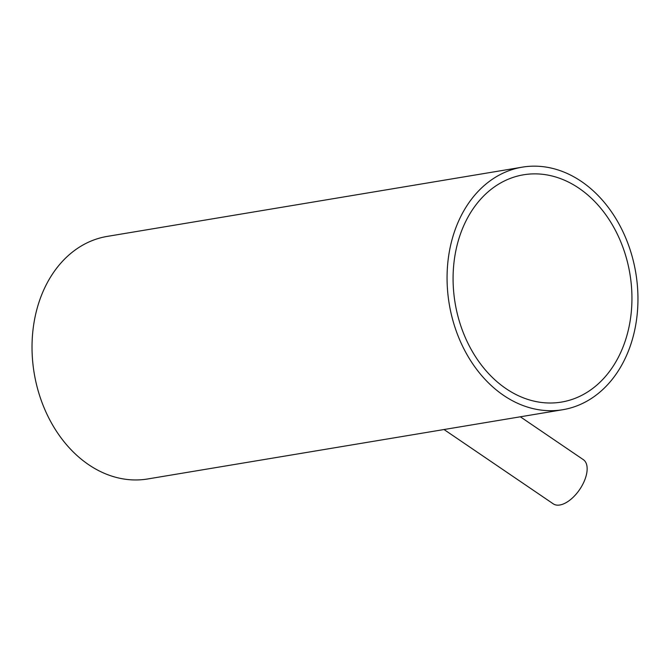 <?xml version="1.0" encoding="UTF-8"?>
<svg xmlns="http://www.w3.org/2000/svg" width="671" height="671" viewBox="0 0 671 671"><rect width="100%" height="100%" fill="white"/><g stroke="black" fill="none" stroke-linecap="round" stroke-linejoin="round"><path stroke-width="1.01" d="M520.327 416.8L583.334 459.652A26.723 13.764 124.2 0 1 579.685 489.486A26.723 13.764 124.2 0 1 553.273 503.846L444.017 429.532M581.438 181.489A122.961 94.569 80.5 0 0 522.273 167.154A122.961 94.569 80.5 0 0 449.235 304.005A122.961 94.569 80.5 0 0 562.743 409.721A122.961 94.569 80.5 0 0 637.45 311.436A122.961 94.569 80.5 0 0 581.438 181.489M562.743 409.721L147.704 478.968A122.961 94.569 -99.5 0 1 34.196 373.244A122.961 94.569 -99.5 0 1 107.234 236.402L522.273 167.154M506.035 388.652A115.211 88.614 -99.5 0 1 453.554 266.89A115.211 88.614 -99.5 0 1 523.548 174.796A115.211 88.614 -99.5 0 1 629.91 273.86A115.211 88.614 -99.5 0 1 561.468 402.08A115.211 88.614 -99.5 0 1 506.035 388.652"/></g></svg>
